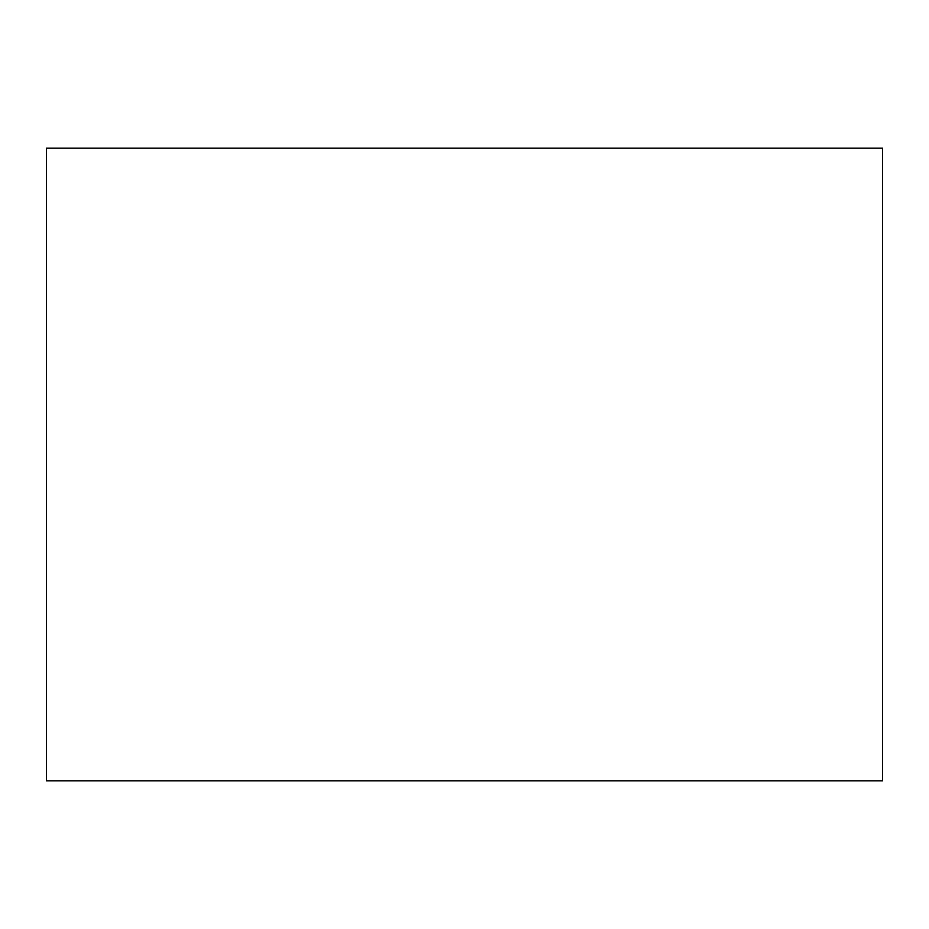 <?xml version="1.0" encoding="UTF-8"?>
<svg xmlns="http://www.w3.org/2000/svg" width="929" height="929" viewBox="0 0 929 929"><rect width="100%" height="100%" fill="white"/><g stroke="black" fill="none" stroke-linecap="round" stroke-linejoin="round"><path stroke-width="1.39" d="M882.55 780.859L46.45 780.859L46.45 148.141L882.55 148.141L882.55 780.859"/></g></svg>
